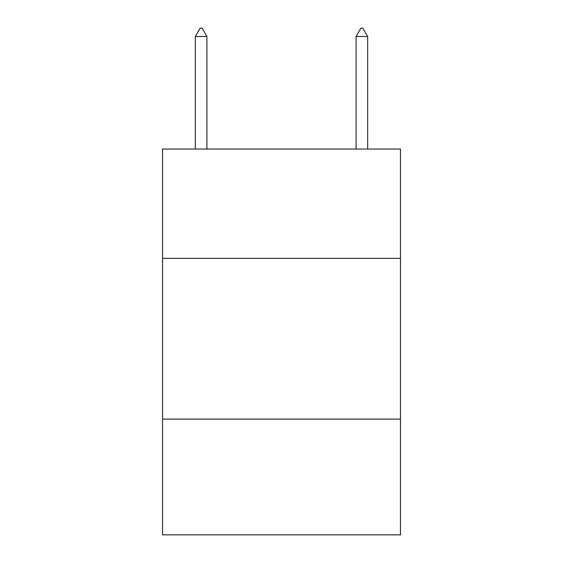<?xml version="1.0" encoding="UTF-8"?>
<svg xmlns="http://www.w3.org/2000/svg" width="563" height="563" viewBox="0 0 563 563"><rect width="100%" height="100%" fill="white"/><g stroke="black" fill="none" stroke-linecap="round" stroke-linejoin="round"><path stroke-width="0.84" d="M400.462 258.354L400.462 149.04L162.538 149.04L162.538 258.354L400.462 258.354L400.462 534.85L162.538 534.85L162.538 258.354M400.462 419.104L162.538 419.104M206.91 36.511L202.089 28.15L200.161 28.15L195.333 36.511L206.91 36.511L206.91 149.04M195.333 36.511L195.333 149.04M360.911 28.15L362.839 28.15L367.667 36.511L356.09 36.511L360.911 28.15M367.667 149.04L367.667 36.511M356.09 149.04L356.09 36.511"/></g></svg>
